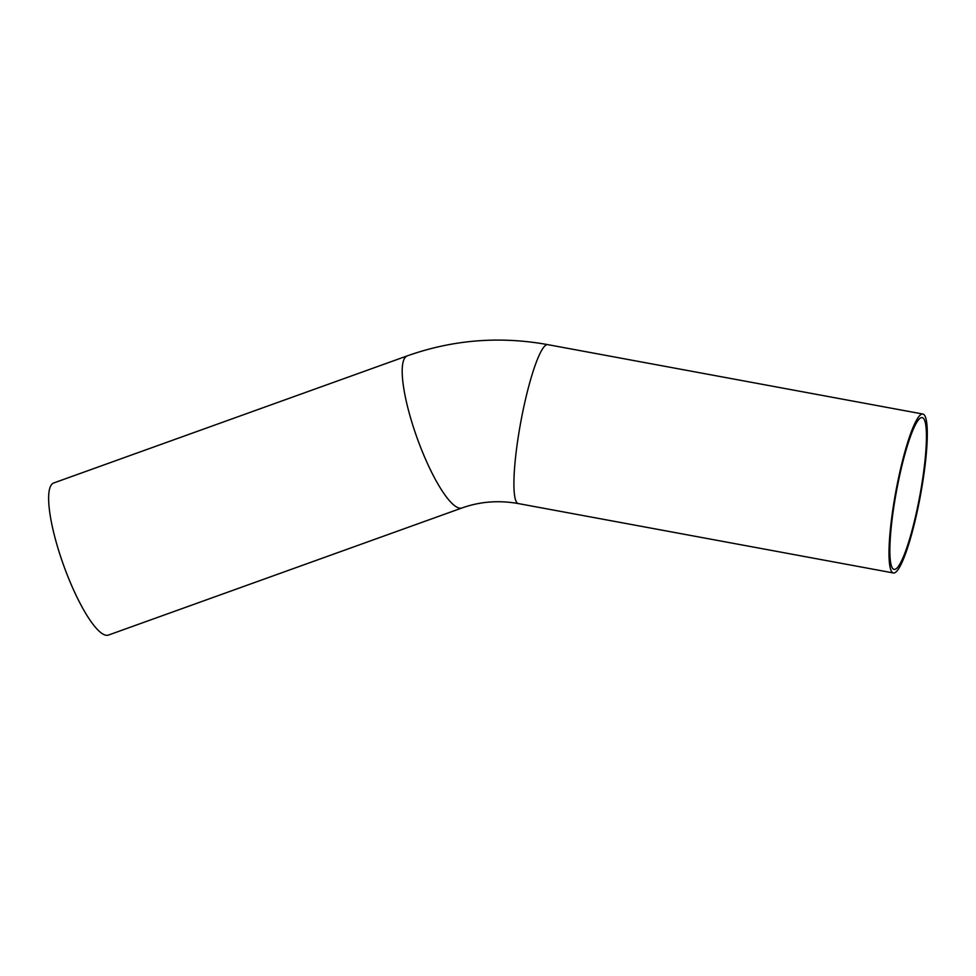 <?xml version="1.0" encoding="UTF-8"?>
<svg xmlns="http://www.w3.org/2000/svg" width="976" height="976" viewBox="0 0 976 976"><rect width="100%" height="100%" fill="white"/><g stroke="black" fill="none" stroke-linecap="round" stroke-linejoin="round"><path stroke-width="1.46" d="M919.624 418.643A77.189 11.895 -79.5 0 1 922.186 417.606A77.189 11.895 -79.5 0 1 919.843 495.662A77.189 11.895 -79.5 0 1 894.101 569.398A77.189 11.895 -79.5 0 1 895.126 498.797A77.189 11.895 -79.5 0 1 919.624 418.643M920.173 415.117A80.825 12.456 -79.5 0 1 922.845 414.031A80.825 12.456 -79.5 0 1 920.392 495.771A80.825 12.456 -79.5 0 1 893.443 572.973A80.825 12.456 -79.5 0 1 894.516 499.053A80.825 12.456 -79.5 0 1 920.173 415.117M407.321 355.85L53.765 482.961A80.825 18.581 70.2 0 0 52.265 483.876A80.825 18.581 70.2 0 0 64.904 568.825A80.825 18.581 70.2 0 0 108.458 635.071L462.014 507.959A80.825 18.581 -109.8 0 1 418.472 441.713A80.825 18.581 -109.8 0 1 405.821 356.765A80.825 18.581 -109.8 0 1 407.321 355.85C452.962 339.709 499.773 335.964 547.756 344.638L922.845 414.031M462.014 507.959C479.948 501.554 498.736 500.09 518.354 503.579A80.825 12.456 -79.5 0 1 519.427 429.66A80.825 12.456 -79.5 0 1 545.084 345.724A80.825 12.456 -79.5 0 1 547.756 344.638M518.354 503.579L893.443 572.973"/></g></svg>
